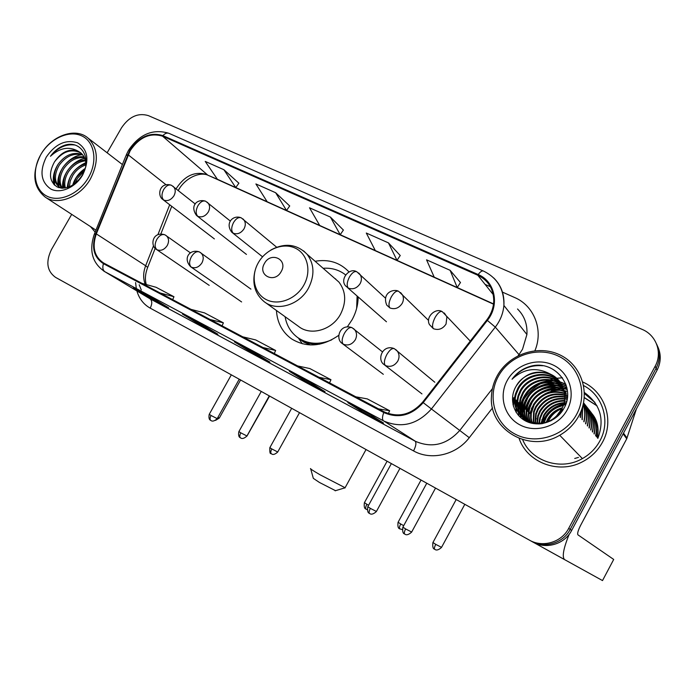 <?xml version="1.0" encoding="UTF-8"?>
<svg xmlns="http://www.w3.org/2000/svg" width="695" height="695" viewBox="0 0 695 695"><rect width="100%" height="100%" fill="white"/><g stroke="black" fill="none" stroke-linecap="round" stroke-linejoin="round"><path stroke-width="1.04" d="M276.436 310.483C277.218 322.654 282.24 332.106 291.518 338.856C306.495 347.969 322.254 346.779 338.786 335.285M347.344 326.832L352.078 319.761C356.083 312.429 358.099 304.81 358.134 296.913M349.012 271.936C340.011 262.502 328.709 258.948 315.113 261.277M594.929 402.466L584.46 393.535L594.929 402.466M71.707 214.364L51.473 249.522C45.592 261.737 46.921 270.998 55.444 277.305L532.752 541.987C545.931 549.702 564.661 544.255 571.672 530.398L657.079 370.14C661.127 362.078 661.275 354.094 657.548 346.206M529.347 540.102C542.665 547.903 561.612 542.378 568.701 528.356L655.177 366.187L656.132 368.176C660.198 360.053 660.363 352.035 656.61 344.094C660.363 352.035 660.198 360.053 656.132 368.176L570.195 529.39L656.132 368.176L657.079 370.14M531.058 541.049C544.307 548.807 563.15 543.325 570.195 529.39C563.15 543.325 544.307 548.807 531.058 541.049M597.856 438.363C604.859 419.441 600.384 404.169 584.434 392.536C600.384 404.169 604.859 419.441 597.856 438.363M90.463 226.57L95.154 232.113L90.463 226.57M519.13 438.432C527.001 462.314 558.363 474.616 582.184 461.932C591.037 457.371 597.822 450.768 602.539 442.124C614.701 420.432 604.815 391.606 582.818 382.024C604.815 391.606 614.701 420.432 602.539 442.124C597.822 450.768 591.037 457.371 582.184 461.932C558.363 474.616 527.001 462.314 519.13 438.432M130.191 150.685C139.278 137.271 150.068 132.441 162.569 136.194L477.786 275.237C488.333 280.398 493.659 289.033 493.763 301.161C493.459 307.981 491.122 314.253 486.743 319.969L422.621 402.179C411.232 414.793 398.409 418.016 384.153 411.84L103.546 262.962C94.285 256.663 91.879 246.977 96.327 233.902L130.191 150.685M129.713 150.468L95.806 233.772C91.219 247.307 93.764 257.28 103.433 263.674L383.77 412.535C398.383 418.868 411.527 415.575 423.212 402.64L487.36 320.404C500 304.983 495.005 281.319 478.169 274.542L162.899 135.612C150.094 131.772 139.026 136.724 129.713 150.468M531.362 408.66L532.335 406.957M537.504 400.268L539.72 398.139M546.982 393.049L548.407 392.31M551.352 391.007L555.175 389.721M556.843 389.296L560.413 388.635M561.265 388.531L563.141 388.366M563.593 388.34L564.54 388.296M565.131 388.288L567.016 388.305M584.452 393.283L594.772 402.24M460.464 282.535L450.117 270.303L426.556 259.826L434.219 277.166L457.223 287.548L460.498 282.474M400.224 255.525L388.47 242.894L366.3 233.034L375.317 250.574L397.001 260.364L400.259 255.473M238.88 183.193L223.894 169.719L205.216 161.414L217.405 179.275L235.753 187.563L238.915 183.141M289.693 205.972L275.654 192.732L255.908 183.949L267.167 201.741L286.531 210.489L289.737 205.92M343.391 230.045L330.42 217.083L309.51 207.788L319.726 225.475L340.203 234.719L343.426 229.993M562.446 377.811L561.829 377.837L562.446 377.811M561.586 377.845L556.686 378.306L561.586 377.845M556.495 378.341L555.635 378.48L556.495 378.341M555.236 378.549L553.611 378.871L555.236 378.549M552.899 379.027L550.058 379.783L552.899 379.027M548.807 380.174L546.861 380.86L548.807 380.174M545.314 381.477L543.507 382.276L545.314 381.477M523.022 400.685L522.423 401.701C526.845 394.022 532.987 387.992 540.832 383.631C533.751 387.549 528.044 392.875 523.7 399.59M655.177 366.187C662.709 352.73 656.306 335.138 642.137 329.387L148.313 115.596C138.01 112.59 129.088 116.656 121.529 127.793L107.134 152.796M370.678 414.889L383.562 423.09L361.218 411.11L347.821 402.64L370.678 414.889M201.55 324.287L217.856 334.217L199.057 324.139L182.42 314.036L201.55 324.287M151.423 297.434L168.59 307.789L150.798 298.251L133.344 287.747L151.423 297.434M310.882 382.858L325.078 391.728L304.019 380.434L289.389 371.339L310.882 382.858M254.613 352.713L269.929 362.147L250.061 351.488L234.354 341.853L254.613 352.713M250.061 351.488L250.582 350.549M304.019 380.434L304.558 379.47M150.798 298.251L151.293 297.364M199.057 324.139L199.569 323.227M361.218 411.11L361.765 410.111M330.42 217.083L340.203 234.719M275.654 192.732L286.531 210.489M223.894 169.719L235.753 187.563M388.47 242.894L397.001 260.364L434.21 277.131M450.117 270.303L457.223 287.548M262.971 347.543L275.646 350.48L255.699 339.933L242.781 336.832M275.646 350.48L274.273 353.538M210.072 319.483L223.39 322.854L204.53 312.889L191.003 309.362M223.39 322.854L222.07 325.842M160.085 292.96L173.959 296.73L156.097 287.296L142.041 283.386M173.959 296.73L172.681 299.641M319.048 377.298L330.976 379.722L309.848 368.559L297.634 365.935M330.976 379.722L329.543 382.867M378.601 408.886L389.66 410.736L367.247 398.887L355.84 396.819M389.66 410.736L388.331 413.621M88.404 177.607C97.943 161.24 94.581 141.598 81.663 135.838C68.883 129.826 49.944 138.661 40.84 154.551C31.562 170.345 34.177 189.778 46.834 196.112C59.362 202.688 79.048 194.079 88.404 177.607M90.472 178.832C98.977 161.874 98.177 148.304 88.074 138.114C75.546 126.881 51.248 135.664 40.736 154.707C31.562 173.116 33.117 187.294 45.392 197.25C58.128 205.876 80.472 196.946 90.472 178.832M73.244 184.835L76.372 177.451L84.894 169.233M74.921 183.645L77.493 178.233L84.208 171.178M68.249 187.276C68.006 182.82 69.213 178.485 71.854 174.263C75.39 168.894 80.081 165.393 85.928 163.759M69.335 186.877L70.291 180.839L72.992 175.062C76.198 170.136 80.49 166.748 85.885 164.897M64.513 188.119C62.724 182.776 63.645 177.086 67.285 171.048C72.054 164.15 78.049 160.449 85.268 159.946M65.365 187.998C64.01 182.811 65.035 177.425 68.431 171.856C72.906 165.314 78.596 161.64 85.494 160.823M61.707 188.171C57.763 182.603 58.085 175.809 62.663 167.782C68.553 159.529 75.677 155.897 84.034 156.896M62.307 188.206C58.979 182.646 59.483 176.113 63.818 168.607C69.439 160.675 76.294 157.009 84.382 157.6M61.534 188.154L59.197 186.99C53.055 181.725 52.646 174.228 57.972 164.48C65 154.933 73.123 151.579 82.331 154.42M60.821 188.076L59.197 186.99M59.77 187.355C54.219 181.96 54.01 174.61 59.153 165.314C65.886 156.08 73.774 152.639 82.801 154.994M54.427 161.978C48.372 173.316 49.319 181.664 57.277 187.007C66.546 189.935 74.886 185.982 82.288 175.166C92.539 158.477 80.785 139.617 64.487 145.29C58.953 147.314 54.279 150.963 50.466 156.262C59.761 147.783 68.987 146.089 78.153 151.197C69.187 148.304 61.273 151.901 54.427 161.978C62.368 151.458 71.159 148.435 80.785 152.9M78.153 151.197L80.507 152.674C83.869 155.385 85.685 159.268 85.963 164.307M46.235 157.166C39.346 171.483 40.901 182.125 50.9 189.083C60.535 194.079 75.581 187.441 82.731 174.862C89.629 160.163 87.926 149.477 77.632 142.823C65.773 139.148 55.305 143.935 46.235 157.166M50.466 156.262C57.65 147.653 65.721 143.891 74.652 144.994M54.61 185.226L54.227 175.566M59.118 187.711L58.91 186.79M58.858 186.538L58.962 178.528M63.288 188.206L63.645 181.456M67.823 187.415L68.266 184.349M53.941 184.575C52.377 178.233 53.628 171.682 57.694 164.941M58.597 187.546L58.311 186.321M58.215 185.843C55.635 172.933 68.353 156.193 81.993 154.716M62.758 188.215C60.96 176.035 71.854 160.971 84.712 158.356M67.215 187.589C68.536 176.078 74.739 167.764 85.824 162.639M72.697 185.174C74.73 178.346 78.865 172.777 85.12 168.485M335.529 490.687L319.431 482.452L313.315 478.342L310.735 468.986M310.63 468.586C309.614 468.439 312.785 470.524 320.143 474.833L345.094 487.725M281.188 271.563C288.408 259.487 270.807 251.13 264.456 263.448C257.202 275.35 274.681 284.012 281.188 271.563M265.255 302.438L298.52 326.372C310.517 336.258 332.184 330.125 340.585 314.105C346.527 302.116 345.971 291.44 338.925 282.083L333.704 277.522M356.648 308.371L357.117 296.027M345.597 274.881C339.151 269.886 331.663 267.688 323.123 268.279M335.685 278.93L335.016 278.669M298.303 337.97L299.059 338.5C305.036 342.696 311.907 344.581 319.674 344.164M285.106 316.712C286.644 325.538 290.849 332.488 297.721 337.57C307.798 344.303 319.101 345.076 331.637 339.89M302.308 343.782L298.659 338.404M536.245 418.381L534.664 423.012M569.222 534.229C563.463 548.381 561.899 556.825 564.531 559.579L602.513 580.577L613.702 559.449L577.945 534.846C577.171 533.612 578.066 530.433 580.638 525.324L626.734 438.78L623.137 433.836M597.031 405.871L584.304 397.688M636.377 408.981L626.734 438.78M576.633 414.342C588.309 392.927 579.091 365.388 557.885 355.875C536.844 346.041 509.331 355.779 498.332 376.377C487.03 396.819 494.692 423.863 515.542 434.34C536.201 445.139 565.278 435.904 576.633 414.342M578.918 415.723C591.124 393.327 581.446 364.536 559.284 354.615C537.287 344.355 508.566 354.537 497.081 376.038C493.606 382.502 491.73 389.33 491.452 396.524C488.811 429.406 529.251 453.635 559.71 435.252C567.989 430.518 574.391 424.011 578.918 415.723M522.64 439.631C531.284 461.289 560.83 471.167 582.393 458.596C589.968 454.313 595.815 448.397 599.924 440.847C610.836 421.326 602.886 395.438 583.67 385.612M578.492 457.397L574.722 458.465M546.313 421.995L547.712 419.016C550.927 413.421 555.835 409.642 562.446 407.687M547.104 421.726L548.19 419.511C551.222 414.203 555.852 410.51 562.081 408.434M543.516 422.734L545.784 417C550.231 409.685 556.834 405.619 565.591 404.785M544.176 422.586L546.27 417.513C550.014 411.145 555.687 407.183 563.298 405.628M541.092 423.116L543.829 414.967C549.007 406.723 556.504 402.613 566.329 402.64M541.674 423.046L544.324 415.48C549.328 407.461 556.608 403.352 566.164 403.152M538.903 423.264L539.798 417.764L541.848 412.899C547.095 404.56 554.68 400.424 564.601 400.476M539.433 423.246L540.302 418.277L542.352 413.421C548.034 404.533 556.165 400.45 566.738 401.154M536.888 423.229L537.774 415.706L539.841 410.797C546.253 400.998 555.27 397.01 566.894 398.826M537.374 423.255L538.278 416.218L540.345 411.327C546.618 401.701 555.47 397.688 566.894 399.286M534.994 423.055L535.715 413.603L537.8 408.669C544.967 397.966 554.845 394.161 567.433 397.253M535.454 423.116L536.227 414.133L538.312 409.207C545.314 398.695 555.001 394.847 567.389 397.653M533.213 422.751L533.621 411.483L535.723 406.506C543.273 395.359 553.559 391.641 566.59 395.359M533.647 422.838L534.151 412.013L536.245 407.053C543.933 395.75 554.358 392.102 567.537 396.115M531.527 422.343C530.25 418.051 530.242 413.707 531.501 409.32L533.621 404.308C541.744 392.51 552.638 388.983 566.286 393.717M531.936 422.456L531.154 418.008L531.284 413.438L534.151 404.864C542.126 393.222 552.872 389.643 566.373 394.126M529.911 421.83C528.104 417.07 527.922 412.17 529.347 407.131L531.493 402.084C537.791 390.573 554.106 385.378 565.869 392.145M530.311 421.969C528.643 417.321 528.504 412.561 529.894 407.678L532.023 402.64C538.243 391.285 554.28 386.055 565.982 392.536M528.382 421.213C525.976 416.062 525.568 410.623 527.166 404.907L529.321 399.825C535.663 388.253 552.03 382.997 563.871 389.747M528.756 421.379C526.506 416.314 526.158 411.014 527.714 405.463L529.868 400.389C536.123 388.974 552.204 383.683 563.984 390.138M526.914 420.51C523.856 415.019 523.196 409.06 524.942 402.648L527.123 397.523C533.795 385.343 551.343 380.252 563.367 388.192M527.27 420.692C524.386 415.28 523.795 409.451 525.507 403.213L527.67 398.105C534.264 386.072 551.517 380.938 563.497 388.575L560.083 388.097M526.471 421.022L525.741 420.049M525.516 419.702C521.736 413.942 520.798 407.487 522.692 400.355L524.881 395.194C531.875 382.38 550.683 377.515 562.759 386.689M525.854 419.919C522.266 414.22 521.398 407.887 523.257 400.928L525.446 395.776C532.361 383.119 550.848 378.202 562.915 387.063M525.22 420.049L524.43 419.137M524.178 418.816C519.625 412.813 518.366 405.88 520.399 398.018L522.614 392.823C529.92 379.357 550.066 374.796 562.064 385.23M525.524 420.301L524.751 419.372M524.499 419.042C520.155 413.099 518.983 406.288 520.981 398.609L523.187 393.422C530.415 380.113 550.214 375.474 562.246 385.595M528.235 422.178L523.179 418.129M522.901 417.825C517.506 411.622 515.899 404.229 518.079 395.655L520.312 390.416C527.922 376.273 549.484 372.094 561.265 383.831M527.436 421.848L523.483 418.39M523.213 418.086C518.036 411.927 516.515 404.646 518.661 396.246L520.885 391.024C528.426 377.046 549.623 372.772 561.473 384.179M550.788 374.344C536.358 369.254 524.821 373.172 516.185 386.116C508.532 398.556 513.449 415.236 526.306 421.335C539.077 427.599 556.46 421.726 563.715 408.747C576.859 387.254 555.296 360.045 531.597 365.987C523.439 368.055 516.915 372.477 512.041 379.244C523.822 368.35 536.74 366.717 550.788 374.344C563.376 379.974 568.51 396.385 561.96 408.669L556.721 415.714C539.025 433.975 507.758 415.949 515.716 393.248L517.966 387.975C525.88 373.111 548.954 369.427 560.379 382.467M562.472 409.259L557.251 416.288L550.753 420.935M543.082 423.472C526.158 426.765 510.782 410.198 516.307 393.857L518.557 388.583C526.393 373.91 549.085 370.096 560.613 382.806M516.185 386.116C524.334 370.687 548.598 367.455 559.649 381.486M507.142 380.652C498.437 396.419 504.457 417.217 520.486 425.175C536.384 433.376 558.545 426.243 567.233 409.781C576.155 393.44 569.231 372.346 552.985 364.953C536.87 357.326 515.612 364.762 507.142 380.652M548.72 420.492C551.639 414.932 556.078 410.945 562.029 408.538M596.692 429.484L596.397 436.625M523.717 405.029L519.886 416.878M512.041 379.244C520.095 369.219 530.337 364.719 542.769 365.744M513.344 406.123L514.031 397.957M516.246 412.483L516.376 400.285M518.818 415.792L518.678 402.587L518.513 415.462M521.094 417.964L520.946 404.846L524.047 396.802M539.129 383.397L552.76 380.869M554.68 380.999L557.998 381.512M558.632 381.651L559.736 381.929M559.918 381.981L565.895 384.37M581.376 410.363L580.412 417.521M523.205 419.554L522.857 417.851M522.849 417.791L523.179 407.07L526.601 398.504M540.588 386.064L554.567 383.275M556.504 383.397L559.875 383.909M560.518 384.048L561.647 384.335M561.838 384.387L566.468 386.107M582.636 406.627L582.228 419.693M525.377 409.268L529.147 400.138M541.987 388.731L549.12 386.307L556.347 385.647M558.311 385.768L561.716 386.272M562.368 386.411L563.532 386.707M563.732 386.759L566.92 387.845M583.192 404.525C585.225 410.163 585.494 415.931 584.017 421.83M527.548 411.423L531.701 401.71M543.308 391.398C548.138 389.009 553.072 387.871 558.094 387.992M564.201 388.74L565.391 389.035M565.6 389.096L567.259 389.608M583.452 403.387C586.754 409.807 587.527 416.653 585.781 423.933M529.686 413.56L534.29 403.204M544.541 394.082C549.502 391.467 554.593 390.208 559.814 390.295M561.821 390.39L565.322 390.885M565.999 391.033L567.216 391.337M583.557 402.874C588.135 409.755 589.456 417.469 587.518 426.009M583.574 402.822C589.43 409.981 591.315 418.39 589.221 428.051M585.016 404.681C591.045 411.84 593.009 420.301 590.906 430.057M586.71 406.853C592.696 413.959 594.642 422.352 592.566 432.047M588.387 408.981C594.321 416.044 596.258 424.384 594.199 433.993M590.029 411.084C595.928 418.103 597.856 426.382 595.806 435.921M542.63 422.899C546.531 412.456 554.306 406.071 565.965 403.76M582.723 406.314C595.068 413.195 599.95 423.698 597.396 437.815M513.006 404.803L513.735 397.662M515.899 411.927L516.081 399.999M520.824 417.738L520.668 404.568C525.125 389.782 535.35 381.772 551.317 380.539M553.568 380.617L557.381 381.129M558.102 381.286L559.371 381.598M559.588 381.659L565.817 384.153M581.124 411.006L580.186 417.243M522.944 419.38L522.588 417.599M522.579 417.556L522.901 406.792C527.279 392.206 537.348 384.266 553.116 382.962M555.392 383.032L559.249 383.536M559.979 383.683L561.291 384.005M561.517 384.066L566.399 385.89M582.532 406.992L582.002 419.424M525.107 408.99C529.399 394.604 539.32 386.715 554.879 385.351M557.182 385.404L561.091 385.899M561.838 386.055L563.167 386.377M563.41 386.437L566.868 387.628M583.148 404.725C585.016 410.241 585.233 415.853 583.8 421.561M527.279 411.162C531.484 396.958 541.266 389.139 556.617 387.697M558.945 387.74L562.907 388.227M563.662 388.383L565.026 388.714M565.617 388.879L567.224 389.391M583.435 403.491C586.571 409.833 587.284 416.557 585.564 423.672M583.557 402.909C587.97 409.746 589.221 417.365 587.301 425.748M583.574 402.805C589.273 409.937 591.089 418.268 589.013 427.799M584.912 404.542C590.863 411.692 592.792 420.11 590.698 429.814M586.615 406.714C592.514 413.812 594.433 422.169 592.357 431.795M588.291 408.842C594.147 415.897 596.049 424.202 593.999 433.75M589.933 410.945C595.754 417.956 597.648 426.2 595.606 435.678M542.291 422.96C546.192 412.213 554.115 405.706 566.069 403.447M582.766 406.175C594.937 413.099 599.75 423.568 597.196 437.581M571.672 530.398L568.701 528.356M162.569 136.194L207.275 174.688C195.356 170.953 185.165 175.34 176.704 187.859L176.183 188.797M502.459 292.117L514.613 297.512C534.073 305.67 543.699 329.943 534.915 350.706M487.36 320.404L495.283 327.119L519 354.624L522.536 349.22L526.906 334.504C527.54 324.365 524.412 315.86 517.532 308.988M94.511 233.711L125.969 155.663L127.654 154.698M383.77 412.535C382.163 416.818 382.085 419.598 383.544 420.866L104.919 271.736C102.79 270.173 102.295 267.488 103.433 263.674M423.212 402.64L431.413 408.973C417.391 424.515 401.571 428.554 383.953 421.083L415.462 441.325C432.021 448.397 446.807 444.748 459.821 430.37L492.416 388.644M415.462 441.325L383.953 421.083L104.919 271.736C92.339 263.344 88.795 250.869 94.268 234.311L95.806 233.772M148.296 297.773L103.607 270.972M493.771 278C501.165 285.35 504.535 294.506 503.892 305.461C503.197 313.332 500.33 320.551 495.283 327.119L431.413 408.973L469.273 437.685C456.076 455.095 430.996 460.811 413.56 450.916L150.207 308.137C143.596 304.419 139.156 298.676 136.88 290.918M478.169 274.542C480.358 271.615 482.156 270.468 483.564 271.102C497.446 277.939 504.214 289.398 503.892 305.461L526.906 334.504M483.26 270.972L169.25 133.466C167.208 132.554 165.089 133.275 162.899 135.612M485.119 284.42L490.427 286.774M492.547 407.904L469.273 437.685M136.298 288.538L135.595 282.561M518.192 355.658L519 354.624L519.408 355.067M139.2 284.759L141.276 289.989M150.207 308.137C152.327 303.828 152.266 300.718 150.016 298.807L415.08 441.125C416.531 442.715 416.027 445.982 413.56 450.916M477.786 275.237L493.25 294.619M493.537 303.923L457.232 287.53M375.3 250.539L340.211 234.702M319.709 225.441L286.548 210.472M267.149 201.715L235.761 187.546M217.379 179.249L208.874 175.635M128.184 154.811L166.036 184.748M96.327 233.902L145.655 265.759C143.161 272.336 143.014 278.504 145.212 284.272M169.702 204.764L157.895 234.719M153.482 245.9L145.655 265.759L147.67 267.41C145.238 273.769 144.777 279.486 146.289 284.568M147.323 268.296L155.167 248.384M303.871 285.072C311.777 271.111 307.538 253.736 295.193 248.106C282.952 242.277 265.794 249.244 258.245 262.875C250.513 276.419 254.144 293.611 266.324 299.649C278.382 305.904 296.148 299.119 303.871 285.072M254.874 271.424C252.068 283.925 255.126 293.976 264.048 301.569C276.575 311.925 299.467 305.209 308.484 288.138C314.861 275.359 314.375 264.057 307.042 254.222L303.593 250.878M297.86 337.666L303.732 342.07L310.561 344.955M195.295 204.026L171.543 185.33C168.798 184.262 166.166 185.678 163.655 189.561C161.405 194.174 161.448 197.693 163.785 200.108C167.695 201.42 171.092 199.96 173.976 195.738C175.826 192.037 175.618 188.971 173.35 186.538L172.942 186.199M171.048 185.113C159.459 181.89 157.044 195.495 162.656 199.378L163.785 200.108M219.342 418.016L217.883 417.408M230.384 221.123L205.746 201.289C203.079 200.264 200.473 201.732 197.927 205.703C195.634 210.411 195.599 213.956 197.849 216.353C201.906 217.717 205.399 216.258 208.335 211.949C210.177 208.265 209.977 205.164 207.727 202.645L207.214 202.202M205.277 201.081C196.972 198.709 189.639 205.911 196.546 215.493L197.849 216.353M276.645 247.194L241.295 217.874C238.706 216.883 236.126 218.421 233.555 222.487C231.209 227.282 231.105 230.862 233.251 233.233C237.464 234.667 241.061 233.19 244.049 228.794C245.874 225.154 245.691 222.035 243.502 219.438L242.833 218.838M240.844 217.674C233.138 214.816 224.78 222.921 231.739 232.208L233.251 233.233M271.528 453.896L271.397 453.826C270.485 452.958 270.624 451.333 271.823 448.953L269.86 447.632L291.674 408.304M277.722 451.993L271.823 448.953M385.499 298.19L356.83 271.78C354.546 270.946 352.07 272.701 349.411 277.053C346.901 282.144 346.536 285.827 348.308 288.112C353.051 289.754 357.004 288.243 360.166 283.577C361.808 280.354 361.808 277.357 360.149 274.594L358.655 272.953M356.448 271.606C349.281 267.366 339.377 279.512 345.745 286.045L348.308 288.112M366.213 509.27L366.1 509.209C365.344 508.41 365.596 506.768 366.847 504.266L364.432 502.65L387.089 461.219M368.602 505.265L366.847 504.266M428.598 320.464L398.626 291.274C396.463 290.51 394.039 292.352 391.346 296.8C388.774 302.004 388.305 305.722 389.938 307.963C394.873 309.692 398.956 308.172 402.179 303.394C403.682 300.501 403.804 297.712 402.553 295.019L400.572 292.552M398.27 291.118C393.222 288.634 381.703 293.082 386.767 305.14L389.938 307.963M399.929 528.982L399.825 528.93C399.13 528.165 399.425 526.515 400.702 523.978L398.105 522.232L421.048 480.054M403.699 525.655L400.702 523.978M470.254 341.106L442.246 311.629C440.213 310.926 437.841 312.854 435.122 317.424C432.481 322.732 431.899 326.485 433.367 328.683C438.519 330.49 442.732 328.961 446.034 324.079L446.902 316.929L444.34 313.011M441.916 311.482C435.548 307.703 425.297 316.955 429.423 324.556L433.367 328.683M434.827 549.389L434.731 549.337C434.097 548.607 434.436 546.948 435.739 544.367L432.942 542.5L456.189 499.54M441.551 547.356L435.739 544.367M210.941 420.544L210.793 420.466C209.76 419.519 209.838 417.86 211.028 415.471L209.264 414.272L231.331 374.84M190.508 252.928L165.071 234.91C162.23 233.789 159.485 235.275 156.818 239.384C154.542 244.058 154.594 247.507 156.992 249.757C160.936 251.182 164.368 249.757 167.278 245.483C169.285 241.365 168.911 238.064 166.166 235.588L165.34 235.084M164.628 234.702C152.17 231.07 150.094 245.96 156.392 249.401L156.992 249.757M217.196 418.642L211.028 415.471M240.618 437.937L240.47 437.859C239.48 436.929 239.593 435.261 240.809 432.837L238.915 431.552L261.259 391.441M250.912 289.129L199.561 252.024C196.807 250.947 194.079 252.511 191.386 256.707C189.057 261.468 189.049 264.951 191.342 267.167C195.443 268.661 198.97 267.228 201.941 262.866C203.948 258.731 203.557 255.369 200.777 252.789L199.821 252.198M199.135 251.825C189.978 248.862 182.55 258.114 190.647 266.75L191.342 267.167M246.951 435.991L240.809 432.837M369.671 513.553L369.549 513.492C368.776 512.667 369.045 510.964 370.348 508.375L367.829 506.672L391.372 463.591M382.493 351.896L352.113 327.727C349.767 326.876 347.196 328.761 344.373 333.374C341.827 338.526 341.462 342.131 343.287 344.199C348.082 345.997 352.078 344.52 355.293 339.786C357.195 335.885 356.909 332.436 354.433 329.439L353.434 328.553M351.774 327.562C339.786 323.453 335.381 338.456 341.723 343.13L343.287 344.199M376.412 511.477L370.348 508.375M404.803 534.142L404.698 534.081C403.986 533.291 404.299 531.579 405.628 528.947L402.909 527.114L426.773 483.225M434.809 382.241L394.369 348.699C392.162 347.917 389.634 349.898 386.776 354.624C384.17 359.88 383.701 363.52 385.378 365.535C390.373 367.42 394.508 365.944 397.783 361.096C399.573 357.491 399.425 354.163 397.332 351.123L395.794 349.594M394.056 348.543C382.919 344.251 377.098 358.551 383.284 363.989L385.378 365.535M411.666 532.04L405.628 528.947M564.722 559.701L533.534 542.404M623.502 433.141L627.046 438.032M596.962 405.758L584.313 397.54M128.367 150.615L126.316 154.803M128.618 150.181C139.478 134.196 152.857 128.558 168.772 133.258M415.297 441.238L148.834 298.12M171.734 206.319L160.823 234.007M178.276 190.465C184.922 177.833 200.334 171.274 208.257 175.357L493.502 304.175M122.389 164.541L88.074 138.114M95.953 230.141L45.392 197.25M335.155 490.8L344.642 487.916M366.039 449.543L344.929 488.02M338.925 282.083L307.042 254.222C296.852 244.014 284.811 242.59 270.911 249.974M215.563 420.371L219.299 418.077L240.592 379.983M214.373 238.906L163.056 199.682M247.003 436.043L269.591 396.063M246.438 254.413L197.085 215.919M269.816 447.702C269.66 452.08 270.025 454.009 270.92 453.496L271.875 454.07C271.432 453.548 273.048 456.215 277.687 452.063L299.519 412.656M262.562 256.82L232.478 232.799M364.389 502.728C363.485 509.982 366.491 508.749 365.787 509.009L367.177 509.67M386.463 321.785L347.787 287.834M398.053 522.319C397.201 529.825 400.216 528.417 399.512 528.73L402.231 529.581M432.889 542.587C432.09 550.362 435.113 548.772 434.401 549.137L435.226 549.597C434.749 549.033 436.538 551.934 441.507 547.434L464.807 504.318M209.23 414.342C208.083 420.353 211.072 420.301 210.446 420.232L211.289 420.718C210.846 420.214 212.531 422.855 217.153 418.711L239.228 379.218M209.204 285.367L156.392 249.401M238.871 431.621C237.716 437.737 240.748 437.685 240.105 437.615L240.965 438.111C240.505 437.589 242.225 440.283 246.907 436.06L269.269 395.881M241.608 301.943L190.647 266.75M367.777 506.759C366.847 514.3 369.914 512.98 369.219 513.275L370.061 513.753C369.592 513.197 371.365 516.081 376.36 511.563L399.946 468.352M383.319 374.31L342.705 343.869M402.857 527.21C401.936 534.95 405.107 533.569 404.36 533.864L405.211 534.342C404.725 533.769 406.54 536.722 411.622 532.127L435.53 488.081M421.961 393.909L385.056 365.362M564.531 559.579L533.856 542.569M544.255 422.308L543.768 421.804M542.291 420.31L541.796 419.806M540.302 418.277L539.798 417.764M538.278 416.218L537.774 415.706M536.227 414.133L535.715 413.603M534.151 412.013L533.621 411.483M532.04 409.868L531.501 409.32M529.894 407.678L529.347 407.131M527.714 405.463L527.166 404.907M525.507 403.213L524.942 402.648M523.257 400.928L522.692 400.355M520.981 398.609L520.399 398.018M518.661 396.246L518.079 395.655M557.251 416.288L556.721 415.714M516.307 393.857L515.716 393.248M582.393 458.596L559.71 435.252"/></g></svg>
